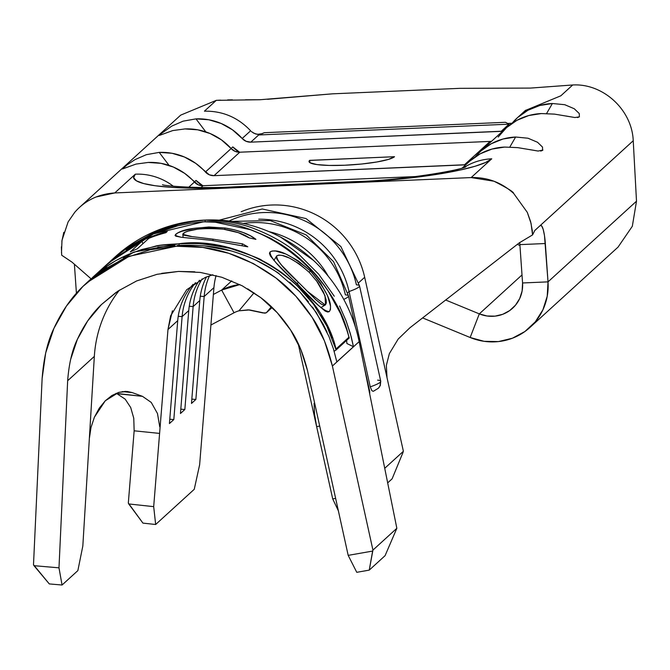 <?xml version="1.0" encoding="UTF-8"?>
<svg xmlns="http://www.w3.org/2000/svg" width="670" height="670" viewBox="0 0 670 670"><rect width="100%" height="100%" fill="white"/><g stroke="black" fill="none" stroke-linecap="round" stroke-linejoin="round"><path stroke-width="1" d="M229.04 221.016A90.643 88.206 47.6 0 1 356.406 284.825A39.212 4.59 167.5 0 1 359.53 285.881A39.212 4.59 167.5 0 1 349.053 291.525L347.73 292.731L349.053 291.525L370.259 386.85A39.212 4.59 -12.5 0 0 380.158 382.269A6.474 6.298 47.6 0 1 378.349 388.232A6.474 6.298 -132.4 0 0 380.158 382.269A39.212 4.59 167.5 0 1 370.259 386.85L371.875 390.719M373.19 391.288L371.858 390.694L370.259 386.85L349.053 291.525A90.643 88.206 -132.4 0 0 258.737 219.199A90.643 88.206 47.6 0 1 349.053 291.525A39.212 4.59 -12.5 0 0 359.53 285.897L380.736 381.197A39.212 4.59 167.5 0 1 380.158 382.269A39.212 4.59 -12.5 0 0 380.736 381.197A39.212 4.59 167.5 0 0 377.612 380.141M309.607 160.448L394.504 156.705L388.466 159.41L376.883 161.981L361.524 164.033L344.723 165.239L329.045 165.431L316.877 164.569L310.059 162.793L309.649 160.364L394.504 156.705A43.165 6.281 176 0 1 348.601 165.046A43.165 6.281 176 0 1 309.012 161.545A43.165 6.281 176 0 1 309.649 160.364L309.146 161.964M113.389 258.503A148.916 144.913 47.6 0 1 205.062 220.078A148.916 144.913 47.6 0 1 350.134 312.614A148.916 144.913 47.6 0 1 359.137 341.633L396.849 528.295L372.939 550.095L332.395 366.021L324.439 340.846L312.103 317.295L295.788 296.132L276.023 278.042L253.436 263.603L228.763 253.293L202.801 247.431L176.394 246.225L150.39 249.692L125.625 257.741L102.904 270.094L82.971 286.366L66.456 306.022L53.893 328.426L45.694 352.864L42.126 378.533L33.5 564.735L42.126 378.533C43.726 357.88 47.645 341.172 53.893 328.426C61.69 311.508 71.38 297.488 82.971 286.366L86.832 282.707L129.092 256.3L176.394 246.225C211.469 244.575 244.684 255.178 276.023 278.042C289.432 288.083 301.458 301.173 312.103 317.295C320.495 329.406 327.262 345.653 332.395 366.021L359.137 341.633A148.916 144.913 -132.4 0 0 350.134 312.614A148.916 144.913 -132.4 0 0 205.062 220.078L191.553 221.695L178.254 224.45L191.553 221.695L205.054 220.095C224.174 220.371 240.773 223.319 254.843 228.914C272.958 236.049 287.949 244.843 299.825 255.295L318.711 274.214L334.271 296.241M110.508 261.124L152.978 233.177M128.64 255.211L90.626 279.239L86.832 282.707M346.047 320.662L350.326 333.534L353.467 346.725L336.842 361.884L333.442 348.911L328.878 336.29L316.307 312.563L299.666 291.71L279.373 274.072C266.484 264.374 250.329 256.627 230.882 250.815C215.69 246.2 197.776 244.441 177.14 245.547L177.374 245.522M223.964 221.251L205.054 220.095L205.171 221.778L205.054 220.095A148.916 144.913 -132.4 0 0 114.997 257.02L112.309 259.466M319.699 426.053L316.642 426.639L298.15 343.543L332.722 498.924L335.62 498.354L332.722 498.924L338.375 510.833L332.722 498.924L316.642 426.639L314.548 414.169L314.071 403.332L314.548 414.169L316.642 426.639L319.699 426.061M186.704 289.716L205.255 277.43L186.704 289.716L170.607 315.88L167.977 329.523L177.726 320.628A64.747 63.005 47.6 0 1 193.069 284.356A64.747 63.005 -132.4 0 0 177.726 320.628L167.977 329.523L159.594 433.415L134.151 430.81L128.322 503.061L128.732 503.949L153.69 506.646L159.594 433.415L134.151 430.81L128.322 503.061L142.936 523.119L155.658 524.493L194.25 489.301L155.658 524.493L153.69 506.646L167.977 329.523L172.433 310.796M387.017 377.696L403.39 451.287L384.722 468.305L403.39 451.287L387.017 377.696L386.347 365.393L389.354 353.626L398.181 339.062L409.814 327.856L519.284 242.85L409.814 327.856L398.181 339.062L389.354 353.626L386.347 365.393L387.017 377.696L380.92 350.293L387.017 377.696M358.76 282.673L364.673 277.279L380.92 350.293L364.673 277.279A90.643 88.206 -132.4 0 0 271.266 205.037A90.643 88.206 -132.4 0 0 241.175 211.737A90.643 88.206 47.6 0 1 271.266 205.037A90.643 88.206 47.6 0 1 364.673 277.279L358.76 282.673M243.244 223.445A90.643 88.206 47.6 0 1 345.377 294.875A39.212 4.59 167.5 0 1 348.5 295.931A39.212 4.59 167.5 0 1 343.743 299.364A39.212 4.59 -12.5 0 0 348.509 295.956M328.267 276.233A90.643 88.206 -132.4 0 0 268.98 231.636A90.643 88.206 47.6 0 1 328.267 276.233M204.174 296.517A64.747 63.005 47.6 0 1 209.476 275.805A64.747 63.005 -132.4 0 0 204.174 296.517L213.923 287.631L204.174 296.517L200.28 296.215L204.174 296.517L195.866 399.454L204.174 296.517M216.083 275.588A64.747 63.005 -132.4 0 0 213.923 287.631L199.635 464.754L213.923 287.631A64.747 63.005 -132.4 0 1 216.083 275.588M206.477 276.919A64.747 63.005 -132.4 0 0 199.786 300.52L193.144 306.575A64.747 63.005 47.6 0 1 202.156 278.854A64.747 63.005 -132.4 0 0 193.144 306.575L199.786 300.52L191.478 403.449L195.866 399.454L191.829 399.136L195.866 399.454L191.478 403.449L199.786 300.52A64.747 63.005 47.6 0 1 206.477 276.919M182.114 316.634A64.747 63.005 47.6 0 1 195.531 282.648A64.747 63.005 -132.4 0 0 182.114 316.634L188.756 310.578L182.114 316.634L178.228 316.324L182.114 316.634L173.815 419.562L182.114 316.634M199.442 280.278A64.747 63.005 -132.4 0 0 188.756 310.578L180.456 413.507L184.845 409.504L193.144 306.575L189.25 306.274L193.144 306.575L184.845 409.504L180.799 409.194L184.845 409.504L180.456 413.507L188.756 310.578A64.747 63.005 47.6 0 1 199.442 280.278M267.556 99.294L332.588 93.825L459.88 88.34L332.588 93.825L259.977 99.738L216.293 100.349L204.425 111.17C222.557 110.877 237.959 117.409 250.622 130.784L242.172 138.489L246.099 141.295L250.798 142.149A10.879 10.586 47.6 0 1 242.172 138.489L232.473 129.821L221.159 123.473L208.78 119.763L195.975 118.875L205.832 131.898L195.975 118.875L183.069 121.17L171.738 126.119L159.318 134.971L159.234 135.466L172.776 130.566L184.945 128.933L197.759 129.821L210.129 133.523L221.443 139.871L231.142 148.547L205.414 172.006A58.273 56.707 47.6 0 0 159.217 152.392L169.075 165.406L159.217 152.392L146.32 154.686L134.98 159.636L126.839 164.996L122.476 168.974L136.018 164.083L148.187 162.45L161.001 163.329L173.371 167.039L184.694 173.388L198.312 184.861L203.018 185.724L416.33 176.52L203.018 185.724L201.092 187.474L203.018 185.724A10.879 10.586 -132.4 0 1 194.392 182.056A58.273 56.707 -132.4 0 0 148.187 162.45L136.018 164.083L122.476 168.974L126.839 164.996L134.98 159.636L146.32 154.686L159.217 152.392L172.031 153.279L184.401 156.989L195.715 163.338L209.342 174.811L214.04 175.666L465.885 164.703A10.879 10.586 47.6 0 1 464.377 164.87L490.105 141.412L491.613 141.236A10.879 10.586 -132.4 0 1 490.105 141.412L239.768 152.207L490.105 141.412L464.377 164.87L214.04 175.666A10.879 10.586 47.6 0 1 205.414 172.006L231.142 148.547A58.273 56.707 -132.4 0 0 184.945 128.933L172.776 130.566L159.234 135.466L159.318 134.971L171.738 126.119L183.069 121.17L195.975 118.875A58.273 56.707 47.6 0 1 242.172 138.489L250.622 130.784C237.959 117.409 222.557 110.877 204.425 111.17L216.293 100.349L180.716 115.114L79.504 207.39M469.846 161.093L480.214 153.807L491.989 149.058L504.602 147.073A58.273 56.707 -132.4 0 0 469.36 161.529L462.3 167.969M196.042 180.431L194.317 181.98L196.042 180.431L202.851 185.724A23.827 23.19 47.6 0 1 196.042 180.431M475.214 156.881L480.876 151.035L491.236 143.757L503.019 139.008L515.632 137.023L509.828 147.04L515.632 137.023L527.994 138.221L537.524 142.266L542.507 147.073L542.616 150.373L540.698 151.077M542.893 150.047L538.136 151.052L517.701 147.626L504.602 147.073L517.935 147.651M538.136 151.052L529.367 149.544M96.011 197.005L114.746 192.943L471.152 177.575L491.738 158.807A58.273 56.707 -132.4 0 0 464.226 167.366A58.273 56.707 47.6 0 1 491.738 158.807L471.152 177.575C487.333 177.14 501.512 182.433 513.697 193.463L527.298 212.357L531.059 223.395L532.566 234.91L534.819 230.463L633.234 140.733C632.044 109.721 603.017 83.189 572.699 84.981L560.84 95.802L525.339 110.491M475.223 156.872A58.273 56.707 47.6 0 1 480.39 151.479A58.273 56.707 47.6 0 1 515.632 137.023L527.994 138.221L537.524 142.266L542.507 147.073L542.616 150.373M552.39 103.507L546.586 113.523L552.39 103.507L539.777 105.492L527.994 110.24L517.634 117.518L511.972 123.364A58.273 56.707 47.6 0 1 517.148 117.962A58.273 56.707 47.6 0 1 552.39 103.507L564.751 104.704L574.274 108.749L579.265 113.557L579.374 116.856L574.894 117.535L554.458 114.109L541.36 113.565A58.273 56.707 -132.4 0 0 506.118 128.012L480.39 151.479M188.756 187.198L194.392 182.056L188.756 187.198M135.323 174.175A58.273 56.707 47.6 0 1 173.329 186.227A58.273 56.707 -132.4 0 0 135.323 174.175L114.746 192.943L135.323 174.175A118.707 17.261 -4 0 0 231.795 187.583L188.68 188.102L170.373 187.265L155.206 185.741L143.757 183.572L136.471 180.85L133.623 177.676L135.323 174.175M61.481 252.933L62 240.245L68.064 222.063M231.142 148.547L235.07 151.345L239.768 152.207L214.04 175.666L239.768 152.207A10.879 10.586 -132.4 0 1 231.142 148.547M498.17 137.032L506.604 127.576L516.972 120.29L528.747 115.542L541.36 113.565L554.693 114.135M232.8 146.914L231.075 148.464L232.8 146.914L239.609 152.207A23.827 23.19 47.6 0 1 232.8 146.914M250.798 142.149L502.642 131.186A10.879 10.586 47.6 0 1 501.135 131.353L509.007 124.176L505.498 122.308L509.007 124.176L258.67 134.971L509.007 124.176L501.135 131.353L250.798 142.149L258.67 134.971L250.798 142.149M574.894 117.535L566.117 116.027M564.751 104.704L574.274 108.749L579.265 113.557L579.374 116.856L577.448 117.568M530.004 327.404L618.042 247.121L632.321 226.276L636.5 201.193L548.018 281.869A58.273 56.707 47.6 0 1 530.004 327.404A58.273 56.707 47.6 0 1 470.156 337.504L479.31 313.878L522.005 274.943L479.31 313.878A32.378 31.498 47.6 0 0 512.558 308.267A32.378 31.498 47.6 0 0 522.567 282.966L522.123 290.947L519.711 298.51L515.49 305.185L509.719 310.553L502.76 314.289L495.046 316.139L487.056 315.997L479.31 313.878L445.667 300.018L479.31 313.878L470.156 337.504L422.619 317.915L470.156 337.504L484.117 341.323L498.48 341.574L512.366 338.241L524.903 331.524L535.288 321.86L542.893 309.841L547.222 296.232L548.018 281.869L636.5 201.193L633.234 140.733L540.179 225.581L541.695 225.916L543.211 229.45L544.492 235.631L548.018 281.869L522.567 282.966L519.886 244.625L545.338 243.528L548.018 281.869L522.567 282.966L519.886 244.625A21.582 3.861 87.5 0 0 519.719 242.515M265.136 313.208L249.583 309.934L238.947 310.813L254.039 292.815L238.947 310.813A25.896 25.2 -132.4 0 0 234.031 312.773L221.644 290.077L231.72 280.889L221.644 290.077L213.37 294.457L221.644 290.077L234.031 312.773L210.908 325.009L234.031 312.773A25.896 25.2 47.6 0 1 238.947 310.813L248.235 309.841L263.159 312.974L266.3 312.806L271.384 306.734L266.3 312.806L272.146 307.471L266.3 312.806M221.644 290.077A51.799 50.401 47.6 0 1 239.818 284.574L221.644 290.077M505.49 122.3L264.323 132.702L258.67 134.971L264.323 132.702L505.49 122.3L507.726 123.464L512.081 123.23L507.726 123.464M76.422 293.276L74.395 264.231L76.422 293.276M162.492 184.702C163.74 185.9 199.467 188.873 233.302 186.871A58.273 10.418 87.5 0 0 231.795 187.583L354.84 182.273A118.707 17.261 -4 0 0 491.738 158.807L485.549 162.5L475.122 166.244L460.843 169.895L423.072 176.369L401.029 178.94L354.84 182.273L231.795 187.583A58.273 10.418 -92.5 0 1 233.336 186.871M636.5 201.193L633.234 140.733C632.044 109.721 603.017 83.189 572.699 84.981L530.489 88.08L459.88 88.34L530.489 88.08L572.699 84.981L560.84 95.802M68.24 221.737L74.705 212.357C84.906 200.531 98.255 194.066 114.746 192.943L471.152 177.575L493.966 181.218C507.09 187.868 513.672 191.947 513.697 193.463L527.298 212.357L530.665 221.787L532.273 230.564L532.566 234.91L519.284 242.85L532.566 234.91L534.819 230.463L540.179 225.581A21.582 3.861 -92.5 0 1 540.732 225.321A21.582 3.861 -92.5 0 1 545.338 243.528L519.886 244.625M63.809 232.289L61.849 241.284M61.38 246.836L61.682 255.211L72 262.137L91.078 278.829L72 262.137L61.682 255.211M403.097 452.2L392.101 478.841L387.67 482.886L392.101 478.841L403.097 452.2M177.726 320.628L169.426 423.566L173.815 419.562L169.778 419.244L173.815 419.562L169.426 423.566L177.726 320.628M199.635 464.754L194.25 489.301L199.635 464.754M251.334 131.479L253.763 133.171L257.439 134.369L262.749 133.539M356.381 181.57A58.273 10.418 87.5 0 0 354.84 182.273A58.273 10.418 -92.5 0 1 356.348 181.57A58.273 10.418 -92.5 0 1 356.356 181.57L233.302 186.871M252.096 132.107L255.538 133.95L259.382 134.436M259.977 99.738L245.413 99.78M232.406 99.822L227.633 99.914M220.656 100.14L216.293 100.349M519.945 245.463L517.315 244.383M369.338 392.126A39.212 4.59 -12.5 0 0 369.706 391.255A39.212 4.59 167.5 0 1 369.338 392.126M369.036 390.635A39.212 4.59 167.5 0 1 369.706 391.247L363.718 364.346M116.915 393.692L125.198 399.169L130.709 407.536L133.766 418.264L134.151 430.81L133.766 418.264L130.709 407.536L125.198 399.169L116.915 393.692L142.484 396.347L151.252 402.427L157.467 413.516L159.761 426.857L157.467 413.516L151.252 402.427L142.484 396.347L132.25 392.595L142.484 396.347L116.002 393.365M375.485 422.552L396.849 528.295L385.074 555.681L369.245 570.12L372.939 550.095L396.849 528.295L385.074 555.681L369.245 570.12L356.767 572.314L369.245 570.12L372.621 551.075L348.182 555.363L356.767 572.314L348.182 555.363L307.438 370.393L348.182 555.363L372.621 551.075L372.939 550.095L332.395 366.021L359.137 341.633L375.485 422.552M205.255 277.43L212.842 274.759M127.359 391.481L118.758 392.369L111.882 395.518L105.291 400.777L94.42 417.159L90.986 427.552L89.353 438.515L82.829 546.017L94.336 356.398L67.653 380.736L94.336 356.398A123.02 119.712 -132.4 0 1 98.666 330.913A123.02 119.712 -132.4 0 1 119.478 290.085A123.02 119.712 -132.4 0 0 98.666 330.913A123.02 119.712 -132.4 0 0 94.336 356.398L89.353 438.515L90.986 427.552L94.42 417.159L99.328 408.08L105.291 400.777L118.758 392.369L125.659 391.38L132.25 392.595L122.283 391.598L132.25 392.595L127.208 391.464M290.68 330.142C297.606 340.151 303.192 353.567 307.438 370.393L300.863 349.598L290.68 330.142L277.196 312.664L260.865 297.715C271.945 306.014 281.886 316.826 290.68 330.142M161.638 273.36L178.563 271.434L194.777 271.802M247.699 288.837L260.865 297.715L242.205 285.788L221.829 277.271L200.38 272.43L178.563 271.434L157.082 274.298L136.63 280.948L117.861 291.157L101.388 304.59L116.17 292.313M67.653 380.736L58.985 567.833L33.986 565.681L33.5 564.735L49.295 583.922L62.059 585.019L77.862 570.606L82.829 546.017L77.862 570.606L62.059 585.019L58.985 567.833L67.653 380.736C68.968 363.668 72.209 349.874 77.368 339.338C83.809 325.369 91.815 313.778 101.388 304.59L87.745 320.829L77.368 339.338L70.601 359.53M128.732 503.949L142.936 523.119L155.658 524.493L153.69 506.646L128.732 503.949M62.059 585.019L49.295 583.922L33.986 565.681L58.985 567.833L62.059 585.019M303.393 261.803L293.778 253.587L272.908 239.751C272.355 238.88 264.851 235.53 250.396 229.693L215.288 222.222L203.194 221.787L190.381 223.269L177.768 225.807L153.271 233.939C135.575 241.862 121.136 251.091 109.947 261.627C119.788 253.252 126.613 248.042 130.449 245.982C139.695 240.312 147.299 236.301 153.271 233.939C164.452 229.492 172.609 226.778 177.768 225.807L190.699 223.219M178.254 224.45L165.222 228.344L152.576 233.353L128.858 246.552L110.408 261.208M339.581 306.006L346.248 321.215L351.273 336.985L353.467 346.725L346.909 343.517L346.608 340.394L346.909 343.517L353.467 346.725L336.842 361.884M346.206 327.932L349.254 337.981L336.106 349.974L349.254 337.981L347.177 330.896L340.578 313.644L328.158 291.04L320.645 280.596L312.379 270.831M334.992 302.404L333.425 299.607M320.721 314.967L326.893 326.19L336.106 349.974L334.137 351.214L336.106 349.974L334.196 343.861M333.518 349.162L333.359 348.635M327.094 332.178L323.149 324.129L312.496 307.061M308.451 301.751L299.666 291.71L289.641 282.187M279.373 274.072C279.691 273.511 271.961 268.921 256.166 260.295L255.195 259.834M231.217 250.907L204.25 245.848M276.894 269.348C292.087 279.809 304.314 291.475 313.585 304.347L296.718 285.227C287.556 277.02 280.948 271.727 276.894 269.348C264.147 260.488 248.545 253.503 230.103 248.394L213.294 245.019C206.402 243.57 194.97 243.185 178.999 243.847L160.08 245.354L141.789 249.5L128.531 254.332L115.877 260.597L103.967 268.226L92.912 277.162C103.624 267.188 116.948 258.988 132.895 252.556L155.448 246.141C158.715 245.17 166.57 244.399 178.999 243.847L179.108 245.404L178.999 243.847C187.483 241.937 204.517 243.453 230.103 248.394C250.68 255.111 261.359 259.19 262.137 260.638M313.585 304.347L326.893 326.19L332.027 337.856M157.852 247.113L174.987 245.58M328.158 291.04C319.389 277.464 307.924 264.977 293.778 253.587C281.869 243.914 267.405 235.949 250.396 229.693L247.104 228.587M92.493 277.539L92.912 277.162M298.167 260.789L310.386 270.931L320.637 283.201L327.555 295.78L330.519 306.115L330.444 309.49L329.439 311.466L327.689 312.027L325.159 311.073L317.907 304.934L276.409 263.126L270.395 255.957L269.491 253.495L270.161 251.853L272.221 250.999L275.638 251.032L285.763 253.972L298.167 260.789M240.011 245.446L211.594 240.354L181.168 237.264L175.766 236.133L175.13 235.287L175.808 234.232L177.96 232.859L181.754 231.317L193.58 228.42L208.789 226.988L225.003 228.001L234.475 229.844L243.168 232.532L250.48 235.84L255.915 239.366L249.148 237.858L238.369 232.674L223.428 229.173L210.254 228.261L197.843 229.098L188.169 231.125L185.062 232.281L182.776 234.349L183.756 235.153L190.029 236.376L213.035 239.165L242.548 243.872L247.783 246.786L243.914 246.158M141.873 241.334A148.916 144.913 -132.4 0 0 126.127 249.893L127.451 248.687A148.916 144.913 47.6 0 1 167.207 231.502L165.884 232.708A148.916 144.913 -132.4 0 0 148.815 238.336L137.266 248.863A148.916 144.913 -132.4 0 0 130.332 251.861L141.873 241.334L130.332 251.861A148.916 144.913 47.6 0 1 137.266 248.863L148.815 238.336A148.916 144.913 47.6 0 1 165.884 232.708L167.207 231.502A148.916 144.913 47.6 0 0 127.451 248.687L126.127 249.893A148.916 144.913 47.6 0 1 141.873 241.334L142.995 243.646L141.873 241.334M107.468 263.888A148.916 144.913 47.6 0 1 116.546 256.283L115.223 257.489A148.916 144.913 -132.4 0 0 106.145 265.094L102.183 268.703A148.916 144.913 47.6 0 1 111.262 261.099L109.947 262.297A148.916 144.913 -132.4 0 0 100.868 269.901L95.919 274.415A148.916 144.913 47.6 0 1 104.997 266.811L103.683 268.017A148.916 144.913 -132.4 0 0 94.604 275.621M104.185 266.911A148.916 144.913 47.6 0 1 115.223 257.489L116.546 256.283M109.947 262.297L111.262 261.099M103.683 268.017L104.997 266.811M223.428 229.173C234.927 230.991 243.503 233.88 249.148 237.858L255.915 239.366C249.315 234.048 239.006 230.254 225.003 228.001C199.543 226.468 183.145 228.537 175.808 234.232L175.054 235.505L181.168 237.264L211.594 240.354L247.783 246.786L242.548 243.872L213.035 239.165L192.19 236.636L182.801 234.349L183.27 233.378C189.384 229.132 202.767 227.733 223.428 229.173M212.867 240.538L213.035 239.165L212.867 240.538M241.937 245.798L242.548 243.872L241.937 245.798M176.177 236.326L175.808 234.232L176.177 236.326M224.844 229.383L225.003 228.001L224.844 229.383M329.439 311.466L328.727 311.843L329.439 311.466C333.258 304.105 326.91 290.596 310.386 270.931C290.88 254.684 277.472 248.319 270.161 251.853C269.173 256.015 278.226 266.643 297.329 283.737C314.029 302.798 324.732 312.044 329.439 311.466M269.566 252.959L270.161 251.853L269.566 252.959M309.13 272.196L310.386 270.931L309.13 272.196M297.178 283.578L298.435 282.321C283.175 268.402 275.973 259.558 276.81 255.789C282.966 253.377 293.803 258.913 309.322 272.397L299.44 263.988L289.465 258.067L282.238 255.446L278.812 255.094L276.81 255.789L276.258 257.146L276.945 259.223L281.727 265.337L298.435 282.321L297.178 283.578M320.804 307.664L325.243 304.976L306.96 290.956M316.24 280.336L325.017 295.654L325.536 304.783L326.349 302.873L326.072 299.498L323.526 292.262L317.672 282.296L309.322 272.397M298.435 282.321L315.704 299.599L321.173 304.038L323.811 305.21L325.536 304.783M87.318 282.263L106.765 266.71M89.546 280.228L97.653 273.276M92.577 277.464L133.891 252.096L179.15 243.713C244.466 234.869 321.96 286.886 336.013 349.003L348.877 337.27C335.544 274.507 263.494 217.516 203.043 221.921L153.556 233.897L108.431 263.017M373.559 391.171L378.299 388.282L380.292 385.577L380.736 381.197M525.598 110.248L517.148 117.962M465.859 166.78C460.901 170.188 401.849 180.448 356.348 181.57M231.879 221.385L270.303 220.597L306.148 234.894L333.585 261.677L348.5 295.931L355.443 327.144M280.747 237.197L313.434 260.362M219.207 220.154L262.246 208.99L306.014 218.562L340.871 246.535L359.53 285.881M369.74 394.128L369.706 391.255M126.312 255.303L123.314 257.531M183.145 237.465L182.768 234.299M273.921 260.471L276.551 256.158"/></g></svg>
